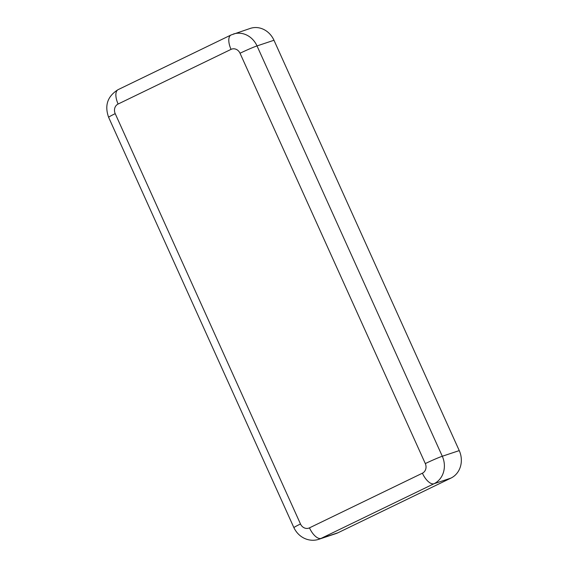 <?xml version="1.0" encoding="UTF-8"?>
<svg xmlns="http://www.w3.org/2000/svg" width="568" height="568" viewBox="0 0 568 568"><rect width="100%" height="100%" fill="white"/><g stroke="black" fill="none" stroke-linecap="round" stroke-linejoin="round"><path stroke-width="0.85" d="M309.475 527.857A13.76 6.241 64.2 0 0 321.09 538.393A21.165 18.836 -108.4 0 1 319.081 539.21L336.036 533.558A21.165 18.836 -108.4 0 0 338.038 532.741L450.971 478.086A21.165 18.836 -108.4 0 0 459.249 450.601L273.975 40.264A21.165 18.836 -108.4 0 0 250.303 28.4L231.006 35.003L118.073 89.666A13.76 6.241 -115.8 0 0 118.116 104.029A7.405 6.589 -108.4 0 0 115.212 113.65L300.486 523.987A7.405 6.589 -108.4 0 0 309.475 527.857L422.407 473.194A7.405 6.589 -108.4 0 0 425.304 463.58L240.03 53.243A7.405 6.589 -108.4 0 0 231.041 49.373L118.116 104.029M422.407 473.194A13.76 6.241 64.2 0 0 434.016 483.73A21.165 18.836 -108.4 0 0 442.295 456.253L459.249 450.601M338.038 532.741L321.09 538.393L434.016 483.73L450.971 478.086M425.304 463.58A13.76 0.717 -24.3 0 1 442.295 456.253L257.02 45.916A21.165 18.836 -108.4 0 0 233.349 34.052M300.486 523.987A13.76 0.717 155.7 0 0 293.904 527.665C299.293 538.791 310.554 542.241 319.081 539.21M115.212 113.65A13.76 0.717 155.7 0 0 108.63 117.328L293.904 527.665M231.041 49.373A13.76 6.241 -115.8 0 1 231.006 35.003M240.03 53.243A13.76 0.717 -24.3 0 1 257.02 45.916L273.975 40.264M108.63 117.328C104.391 105.456 107.537 96.24 118.073 89.666"/></g></svg>

